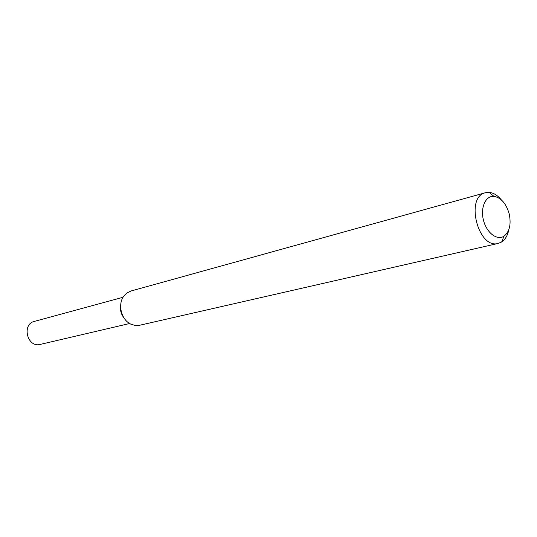 <?xml version="1.0" encoding="UTF-8"?>
<svg xmlns="http://www.w3.org/2000/svg" width="537" height="537" viewBox="0 0 537 537"><rect width="100%" height="100%" fill="white"/><g stroke="black" fill="none" stroke-linecap="round" stroke-linejoin="round"><path stroke-width="0.81" d="M124.034 318.005C120.966 314.105 119.858 309.708 120.697 304.815C119.858 309.708 120.966 314.105 124.034 318.005M508.808 229.688C507.673 235.428 505.29 239.522 501.672 241.965L498.229 243.422L139.62 325.268L135.237 325.476L130.867 324.16C121.335 319.938 117.408 304.398 123.792 296.156L127.007 292.92L130.968 291.014L485.421 192.729L489.14 192.374C493.49 192.803 497.531 195.28 501.256 199.791M498.229 243.422C478.152 249.497 464.867 196.918 485.421 192.729M509.21 213.907C511.318 224.325 509.579 231.756 503.988 236.193C497.067 240.838 486.542 232.769 483.461 220.19C480.192 207.651 485.629 195.555 493.919 196.354C501.081 197.656 506.176 203.51 509.21 213.907M129.679 323.509L40.248 344.412C27.367 348.057 21.359 324.274 34.428 321.368L123.054 297.29M493.919 196.354L489.14 192.374M503.988 236.193L501.672 241.965"/></g></svg>
